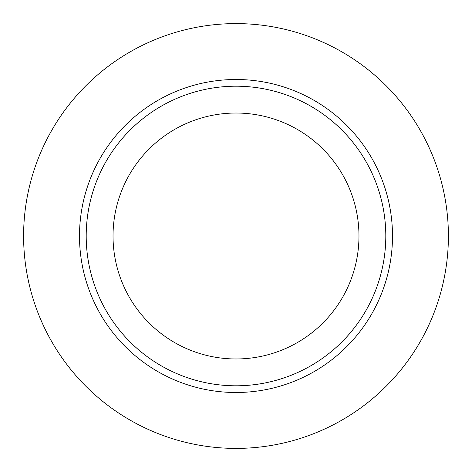 <?xml version="1.0" encoding="UTF-8"?>
<svg xmlns="http://www.w3.org/2000/svg" width="472" height="472" viewBox="0 0 472 472"><rect width="100%" height="100%" fill="white"/><g stroke="black" fill="none" stroke-linecap="round" stroke-linejoin="round"><path stroke-width="0.71" d="M86.205 236A149.795 149.795 0 0 1 310.901 106.271A149.795 149.795 0 0 1 310.901 365.729A149.795 149.795 0 0 1 86.205 236M113.032 236A122.968 122.968 0 0 1 297.484 129.505A122.968 122.968 0 0 1 297.484 342.495A122.968 122.968 0 0 1 113.032 236M79.497 236A156.503 156.503 0 0 1 314.252 100.465A156.503 156.503 0 0 1 314.252 371.535A156.503 156.503 0 0 1 79.497 236M23.6 236A212.4 212.4 0 0 1 342.2 52.056A212.4 212.4 0 0 1 342.2 419.944A212.4 212.4 0 0 1 23.6 236"/></g></svg>
